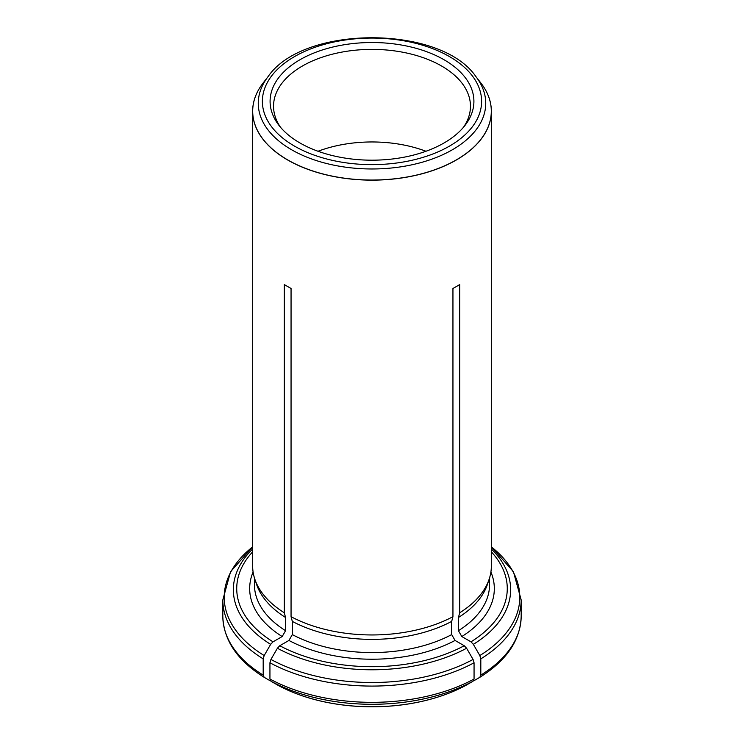 <?xml version="1.0" encoding="UTF-8"?>
<svg xmlns="http://www.w3.org/2000/svg" width="744" height="744" viewBox="0 0 744 744"><rect width="100%" height="100%" fill="white"/><g stroke="black" fill="none" stroke-linecap="round" stroke-linejoin="round"><path stroke-width="1.12" d="M481.377 83.672A119.347 68.904 180 0 1 481.833 84.277A119.347 68.904 180 0 1 491.347 111.237A119.347 68.904 180 0 1 417.672 174.896A119.347 68.904 180 0 1 287.612 159.96A119.347 68.904 180 0 1 252.653 111.237L252.653 566.044A119.347 68.904 0 0 0 254.811 579.102A119.347 68.904 0 0 0 284.301 612.777L285.566 617.501A117.552 67.871 0 0 1 256.568 584.356L254.811 579.102M254.448 577.939L254.448 584.691A117.552 67.871 0 0 0 285.566 630.698L285.566 617.501M285.566 630.698L282.19 636.539L273.029 641.83L270.649 644.351L264.176 655.548L263.19 658.868L263.19 675.134L264.176 677.319L269.598 680.444M263.19 675.134A149.181 86.127 180 0 1 222.819 616.209C223.535 640.119 237.308 660.477 264.139 677.291L264.176 677.319M480.81 658.868A149.181 86.127 0 0 0 521.181 599.952L521.181 616.209A149.181 86.127 180 0 1 480.81 675.134L480.81 658.868L479.824 655.548L473.351 644.351L470.971 641.83L461.81 636.539L458.434 630.698L458.434 617.501L459.699 612.777A119.347 68.904 0 0 0 489.189 579.102A119.347 68.904 0 0 0 491.347 566.044L491.347 111.237M458.434 617.501A117.552 67.871 0 0 0 487.432 584.356L489.189 579.102M480.81 675.134L479.824 677.319L474.402 680.444M521.181 616.209C520.465 640.119 506.692 660.477 479.861 677.291L479.824 677.319M452.947 616.683L451.682 621.398A117.552 67.871 0 0 1 292.318 621.398L291.053 616.683A119.347 68.904 0 0 0 452.947 616.683L452.947 288.495L459.699 284.599L452.947 288.495M252.653 111.237A119.347 68.904 180 0 1 262.167 84.277A119.347 68.904 180 0 1 262.623 83.672M292.318 621.398L292.318 634.595A117.552 67.871 0 0 0 451.682 634.595L455.058 640.445L464.219 645.727L466.6 648.247L473.072 659.444L474.058 662.774L474.058 679.03L473.072 681.216L465.605 685.512M474.058 679.03A149.181 86.127 180 0 1 269.942 679.03L270.928 681.216L278.396 685.512M462.396 687.186A137.231 79.236 180 0 1 454.017 691.092A137.231 79.236 180 0 1 289.983 691.092A137.231 79.236 180 0 1 281.604 687.186M299.944 142.96A101.909 58.832 0 0 0 465.028 125.373A101.909 58.832 0 0 0 372 42.52A101.909 58.832 0 0 0 278.972 125.373A101.909 58.832 0 0 0 299.944 142.96M451.682 634.595L451.682 621.398M292.318 634.595L288.942 640.445L279.781 645.727L277.4 648.247L270.928 659.444L269.942 662.774A149.181 86.127 0 0 0 474.058 662.774M269.942 679.03L269.942 662.774M318.023 151.265A98.459 56.842 180 0 1 425.977 151.265M463.373 127.41A98.459 56.842 0 0 0 470.459 106.234A98.459 56.842 0 0 0 372 49.383A98.459 56.842 0 0 0 273.541 106.234A98.459 56.842 0 0 0 280.627 127.41M284.301 612.777L284.301 284.599L291.053 288.495L284.301 284.599M291.053 616.683L291.053 288.495M459.699 612.777L459.699 284.599M253.1 571.987A122.332 70.624 0 0 0 282.19 636.539M252.653 551.825A135.268 78.101 0 0 0 273.029 641.83M222.819 616.209L222.819 599.952A149.181 86.127 0 0 0 263.19 658.868M252.653 548.988A138.644 80.045 0 0 0 270.649 644.351M252.653 546.868A147.786 85.318 0 0 0 264.176 655.548M458.434 630.698A117.552 67.871 0 0 0 489.552 584.691L489.552 577.939M461.81 636.539A122.332 70.624 0 0 0 490.901 571.987M470.971 641.83A135.268 78.101 0 0 0 491.347 551.825M473.351 644.351A138.644 80.045 0 0 0 491.347 548.988M479.824 655.548A147.786 85.318 0 0 0 491.347 546.868M268.166 76.502A113.739 65.667 0 0 0 291.574 149.739A113.739 65.667 0 0 0 436.505 157.393A113.739 65.667 0 0 0 475.834 76.502C440.597 24.85 303.403 24.85 268.166 76.502L263.088 83.049A119.3 68.876 0 0 0 287.64 159.876A119.3 68.876 0 0 0 439.658 167.902A119.3 68.876 0 0 0 480.912 83.049L481.833 84.277M465.763 685.429A137.454 79.357 180 0 1 278.237 685.429M294.494 146.103A109.61 63.277 0 0 0 477.871 117.738A109.61 63.277 0 0 0 343.635 40.232A109.61 63.277 0 0 0 294.494 146.103M288.942 640.445A122.332 70.624 0 0 0 455.058 640.445M279.781 645.727A135.268 78.101 0 0 0 464.219 645.727M473.072 681.216A147.786 85.318 180 0 1 270.928 681.216M277.4 648.247A138.644 80.045 0 0 0 466.6 648.247M270.928 659.444A147.786 85.318 0 0 0 473.072 659.444M252.653 546.849L230.566 571.727L222.819 599.952M491.347 546.849L513.434 571.727L521.181 599.952M263.088 83.049L262.167 84.277M465.716 685.457L454.017 691.092M278.284 685.457L289.983 691.092M475.834 76.502L480.912 83.049"/></g></svg>

